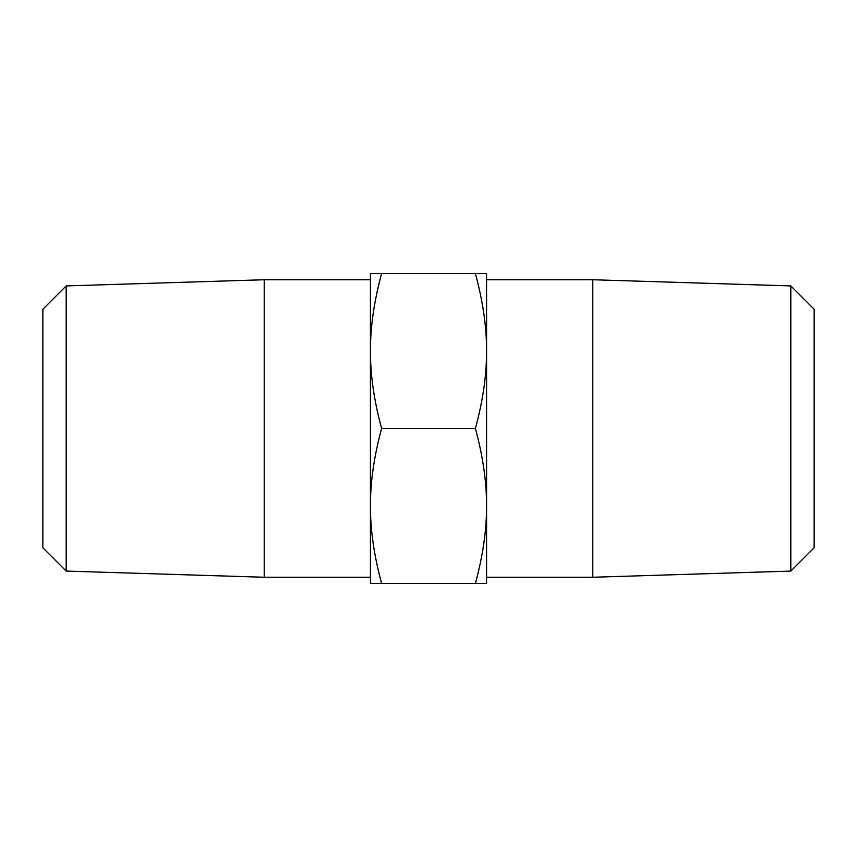 <?xml version="1.0" encoding="UTF-8"?>
<svg xmlns="http://www.w3.org/2000/svg" width="857" height="857" viewBox="0 0 857 857"><rect width="100%" height="100%" fill="white"/><g stroke="black" fill="none" stroke-linecap="round" stroke-linejoin="round"><path stroke-width="1.29" d="M66.182 285.917L66.182 571.083L42.85 547.752L42.85 309.248L66.182 285.917L264.213 279.746L264.213 577.254L370.428 577.254M370.428 505.973L370.428 273.554L381.611 273.554C374.08 301.268 370.353 327.095 370.428 351.027C370.353 374.959 374.08 400.787 381.611 428.5C374.08 456.213 370.353 482.041 370.428 505.973C370.353 529.905 374.08 555.732 381.611 583.446L370.428 583.446L370.428 505.973M486.572 505.973C486.647 482.041 482.92 456.213 475.389 428.5C482.92 400.787 486.647 374.959 486.572 351.027C486.647 327.095 482.92 301.268 475.389 273.554L486.572 273.554L486.572 583.446L475.389 583.446C482.92 555.732 486.647 529.905 486.572 505.973M381.611 428.5L475.389 428.5M381.611 583.446L475.389 583.446M381.611 273.554L475.389 273.554M790.818 285.917L814.15 309.248L814.15 547.752L790.818 571.083L790.818 285.917L592.787 279.746L486.572 279.746M790.818 571.083L592.787 577.254L592.787 279.746M264.213 279.746L370.428 279.746M66.182 571.083L264.213 577.254M592.787 577.254L486.572 577.254"/></g></svg>

